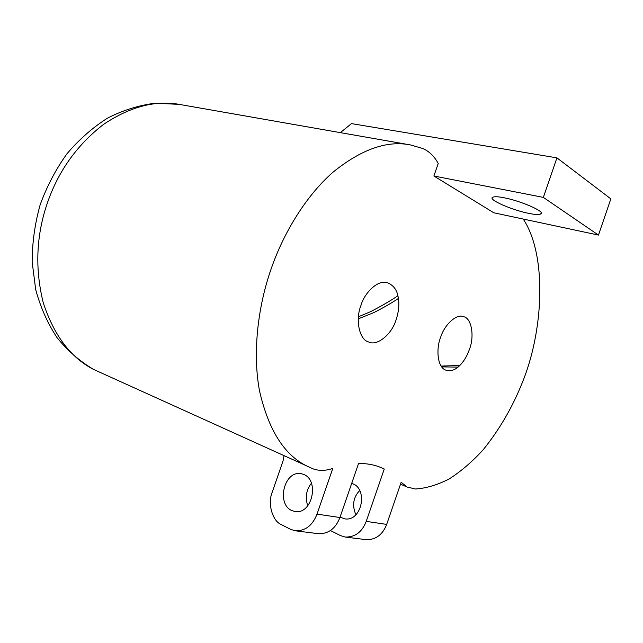 <?xml version="1.0" encoding="UTF-8"?>
<svg xmlns="http://www.w3.org/2000/svg" width="643" height="643" viewBox="0 0 643 643"><rect width="100%" height="100%" fill="white"/><g stroke="black" fill="none" stroke-linecap="round" stroke-linejoin="round"><path stroke-width="0.96" d="M528.377 213.299C534.654 214.617 538.794 214.842 540.787 213.958C546.124 211.973 521.176 201.026 504.393 197.827C498.373 196.605 494.451 196.428 492.618 197.297C487.707 199.507 511.796 209.98 528.377 213.299M291.601 510.478L294.896 511.531C312.144 514.834 319.515 480.771 304.018 474.566L301.366 473.714C284.294 469.969 276.136 503.565 291.601 510.478M351.705 483.351L353.071 483.866C368.278 489.837 361.487 522.02 344.6 518.821L340.075 517.085M284.069 455.654L283.041 460.935L272.198 492.265C267.456 503.517 272.367 521.143 281.473 524.688L290.371 529.237L295.217 530.788C305.304 531.054 312.57 525.5 317.007 514.135L332.801 468.401C325.446 470.973 318.59 471.014 312.233 468.538L305.626 465.411C283.692 454.087 268.332 429.267 259.539 390.968C252.377 353.176 257.827 306.799 271.105 268.999C283.635 232.621 306.245 195.512 333.106 172.107C361.406 149.24 387.231 140.19 410.58 144.956L422.531 148.429C428.961 151.097 434.194 156.112 438.229 163.459L433.896 176.005L493.792 212.777L598.456 235.081L610.85 198.864L556.934 157.857L351.496 123.609L340.348 132.643M441.701 366.88L457.961 367.113C454.328 370.312 450.325 371.332 445.953 370.175C437.063 367.507 436.091 348.233 440.527 337.647C444.409 324.546 456.779 313.302 463.619 316.71C471.504 318.012 474.711 336.12 469.438 349.358C467.099 356.005 463.868 361.39 459.753 365.521L441.122 366.06M360.948 305.401C364.195 293.554 377.674 278.901 387.898 282.912C393.363 285.404 396.699 289.688 397.904 295.772L398.427 298.448C399.375 305.216 398.604 312.289 396.128 319.659C391.917 334.256 376.975 346.545 368.56 341.947C359.405 339.825 355.105 319.884 360.948 305.401M358.44 316.766L370.521 311.702C381.669 305.939 390.799 300.627 397.904 295.772M398.427 298.448C391.708 302.974 383.453 307.716 373.655 312.675L358.288 318.848M379.113 466.802L384.273 469.012C376.653 465.227 368.085 463.386 358.561 463.474L339.922 517.511C335.598 528.578 328.444 533.971 318.454 533.698L295.217 530.788M523.225 219.046C547.466 255.609 543.528 331.836 521.875 383.646C512.158 407.783 499.249 429.837 483.142 449.811C472.107 461.875 460.709 471.632 448.951 479.075C437.264 484.975 426.124 488.286 415.539 489.001L407.115 487.048L401.168 482.282L386.676 524.399C382.577 534.855 375.657 539.935 365.907 539.638L345.146 537.042C355.008 537.331 362.033 532.115 366.229 521.385L384.273 469.012M458.081 367.105L459.753 365.521M311.469 483.214C306.277 489.612 305.031 497.152 307.716 505.824M330.486 530.588L340.388 535.555L345.146 537.042M355.868 514.77C351.962 505.374 353.248 497.28 359.726 490.488M433.896 176.005L543.359 197.393L556.934 157.857M543.359 197.393L598.456 235.081M410.58 144.956L180.386 104.584C156.104 99.842 130.497 106.433 103.579 124.364C77.385 144.651 58.778 170.491 47.751 201.894C36.209 234.783 34.722 268.469 43.306 302.941C54.157 335.767 70.987 357.958 93.798 369.524L99.231 371.984M366.229 521.385L386.676 524.399M317.007 514.135L339.922 517.511M541.157 212.873L540.787 213.958M179.124 104.359L155.244 103.218C138.96 105.235 123.062 110.194 107.55 118.111C92.576 127.619 79.009 139.555 66.856 153.918C55.756 169.43 46.859 186.39 40.155 204.787C34.883 223.66 32.214 242.692 32.15 261.894L35.711 289.655C40.501 307.346 47.63 323.365 57.098 337.728C67.74 350.853 79.973 361.446 93.798 369.524L305.626 465.411M400.517 484.179L407.115 487.048"/></g></svg>
